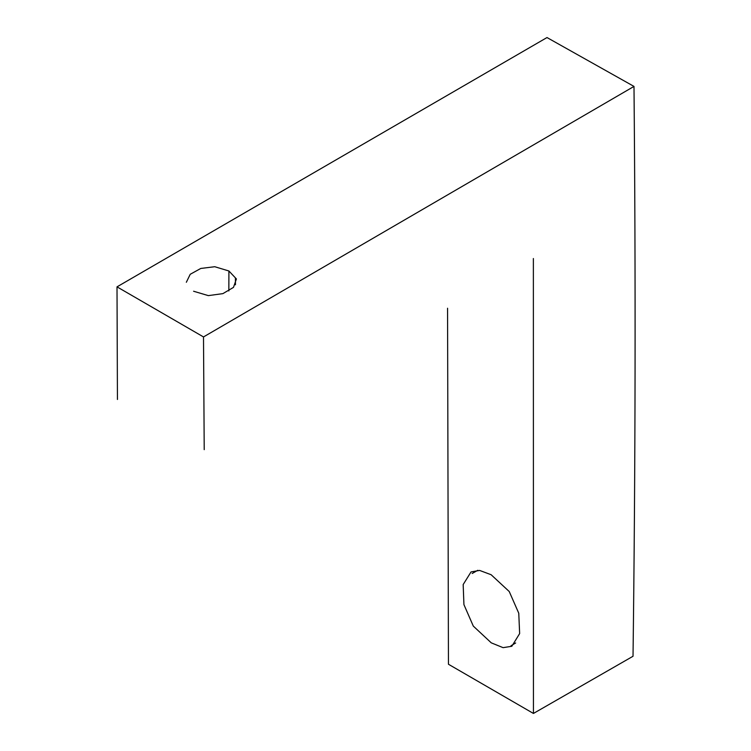 <?xml version="1.0" encoding="UTF-8"?>
<svg xmlns="http://www.w3.org/2000/svg" width="751" height="751" viewBox="0 0 751 751"><rect width="100%" height="100%" fill="white"/><g stroke="black" fill="none" stroke-linecap="round" stroke-linejoin="round"><path stroke-width="1.13" d="M228.839 290.947L228.914 270.989L214.758 266.718L200.78 268.454L190.228 274.284L186.342 282.273M193.589 291.238L208.337 295.622L222.887 293.632L233.495 287.37L236.405 278.94L228.914 270.989M633.994 86.412L203.502 336.936L117.006 286.854L547 37.55L633.994 86.412C635.74 277.091 635.421 467.047 633.027 656.261L533.435 713.45L533.37 258.522M203.502 336.936L204.216 449.642M447.558 308.229L448.45 664.25L533.435 713.45M117.438 399.476L117.006 286.854M491.107 574.712L509.234 591.525L518.763 613.238L519.645 633.581L511.825 646.282L503.086 647.653L491.267 642.847L473.299 626.09L463.93 604.63L463.17 584.55L471.037 571.933L479.598 570.422L491.107 574.712M515.655 642.978L511.009 645.747M472.163 573.501L477.767 570.3M235.457 284.779L235.41 278.321"/></g></svg>
